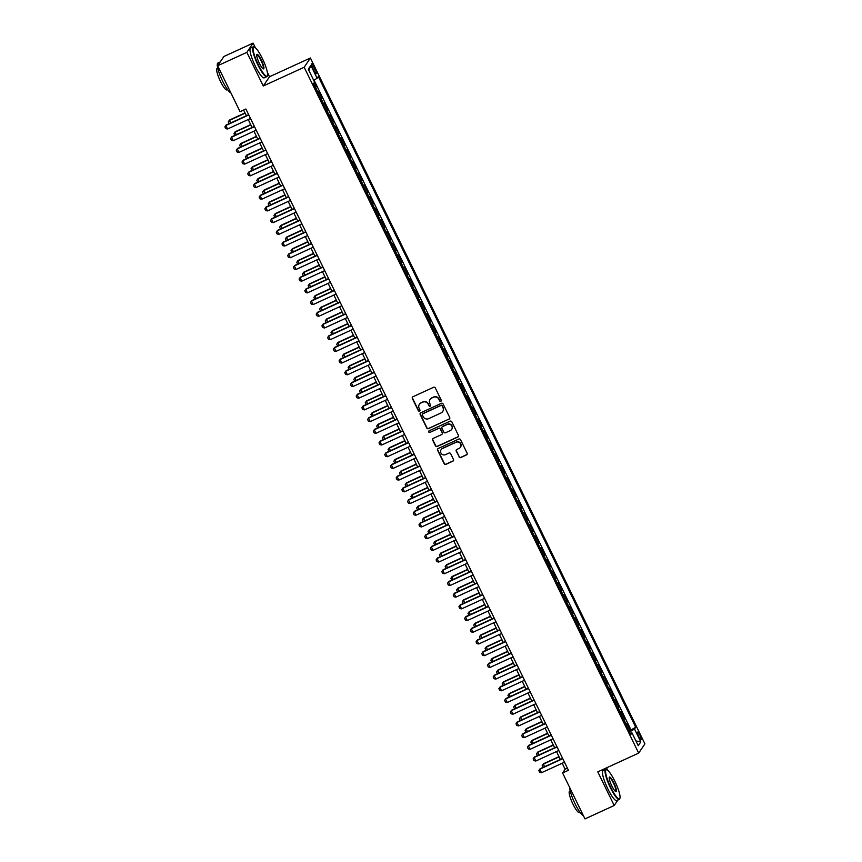 <?xml version="1.0" encoding="UTF-8"?>
<svg xmlns="http://www.w3.org/2000/svg" width="862" height="862" viewBox="0 0 862 862"><rect width="100%" height="100%" fill="white"/><g stroke="black" fill="none" stroke-linecap="round" stroke-linejoin="round"><path stroke-width="1.29" d="M440.827 401.293A0.905 0.873 -146 0 0 441.236 400.13L435.288 387.922A1.282 1.25 -146 0 0 433.575 387.297L412.93 396.757A1.282 1.25 -146 0 0 412.348 398.438L418.296 410.646A0.905 0.873 -146 0 0 419.848 410.775A0.905 0.873 -146 0 0 419.902 409.903L419.137 408.329A4.116 4.008 -146 0 1 421.012 402.963L422.736 402.177A4.116 4.008 -146 0 1 428.198 404.17L428.964 405.754A0.905 0.873 -146 0 0 430.515 405.883A0.905 0.873 -146 0 0 430.569 405.011L429.804 403.438A4.116 4.008 -146 0 1 431.679 398.072L433.403 397.285A4.116 4.008 -146 0 1 438.866 399.278L439.631 400.862A0.905 0.873 -146 0 0 440.827 401.293M430.138 399.332A4.116 4.008 -146 0 1 431.851 397.824L433.564 397.037A4.116 4.008 -146 0 1 439.027 399.031L439.803 400.614A0.905 0.873 -146 0 0 441.258 400.862M412.521 397.07A1.282 1.25 -146 0 0 412.51 398.19L418.469 410.387A0.905 0.873 -146 0 0 419.923 410.646M419.471 404.213A4.116 4.008 -146 0 1 421.184 402.716L422.897 401.929A4.116 4.008 -146 0 1 428.36 403.922L429.136 405.506A0.905 0.873 -146 0 0 430.591 405.754M639.927 735.114A4.191 0.83 65.4 0 0 637.643 732.097A4.191 0.83 65.4 0 0 638.85 736.719A4.191 0.83 65.4 0 0 641.145 739.725A4.191 0.83 65.4 0 0 639.927 735.114M459.047 456.935A1.282 1.25 -146 0 0 460.761 457.56L466.547 454.899A1.282 1.25 -146 0 0 467.139 453.229L460.523 439.674A1.282 1.25 -146 0 0 458.821 439.049L438.176 448.52A1.282 1.25 -146 0 0 437.584 450.19L444.199 463.745A1.282 1.25 -146 0 0 445.913 464.37L452.906 461.159A1.282 1.25 -146 0 0 453.487 459.489L450.664 453.681A1.282 1.25 -146 0 0 448.951 453.067L445.482 454.651A3.448 3.351 -146 0 1 441.128 449.652A3.448 3.351 -146 0 1 442.486 448.509L456.073 442.271A3.448 3.351 -146 0 1 460.427 447.27A3.448 3.351 -146 0 1 459.069 448.423L456.806 449.458A1.282 1.25 -146 0 0 456.224 451.138L459.22 456.688A1.282 1.25 -146 0 0 460.933 457.313L466.719 454.651A1.282 1.25 -146 0 0 467.139 454.339M597.786 771.856L614.197 805.507L584.986 818.9L562.584 772.966L568.424 770.283L245.896 109.011L240.056 111.683L217.655 65.749L246.866 52.356L263.276 86.006L304.167 67.258L638.677 753.108L597.786 771.856M449.124 419.18A1.282 1.25 -146 0 0 449.716 417.499L443.1 403.944A1.282 1.25 -146 0 0 441.387 403.319L420.753 412.79A1.282 1.25 -146 0 0 420.16 414.46L426.776 428.015A1.282 1.25 -146 0 0 428.479 428.64L449.296 418.921A1.282 1.25 -146 0 0 449.705 418.62M451.817 421.809L458.422 435.364A1.282 1.25 -146 0 1 457.841 437.045L437.196 446.505A1.282 1.25 -146 0 1 435.482 445.88L432.659 440.083A1.282 1.25 -146 0 1 433.241 438.402L441.613 434.567A1.282 1.25 -146 0 0 442.206 432.896L440.32 429.039A1.282 1.25 -146 0 0 438.618 428.425L429.901 432.422A0.905 0.873 -146 0 1 428.759 431.108A0.905 0.873 -146 0 1 429.114 430.806L450.104 421.184A1.282 1.25 -146 0 1 451.817 421.809M628.991 730.922L630.23 730.362L626.803 723.337L626.189 724.252L623.905 719.565A5.247 0.614 154 0 1 623.603 719.867M623.291 719.22L624.519 718.66L621.093 711.635L620.478 712.551L618.194 707.864A5.247 0.614 154 0 1 617.892 708.165M617.58 707.519L618.808 706.948L615.382 699.933L614.768 700.838L612.483 696.162A5.247 0.614 154 0 1 612.192 696.464M611.869 695.817L613.097 695.246L609.671 688.221L609.057 689.137L606.773 684.46A5.247 0.614 154 0 1 606.482 684.762M606.158 684.105L607.398 683.544L603.971 676.519L603.357 677.435L601.073 672.748A5.247 0.614 154 0 1 600.771 673.06M600.448 672.403L601.687 671.843L598.26 664.817L597.646 665.733L595.362 661.046A5.247 0.614 154 0 1 595.06 661.348M594.748 660.701L595.976 660.13L592.55 653.116L591.935 654.021L589.651 649.345A5.247 0.614 154 0 1 589.349 649.646M589.037 649L590.265 648.429L586.839 641.414L586.225 642.319L583.94 637.643A5.247 0.614 154 0 1 583.649 637.945M583.326 637.287L584.555 636.727L581.139 629.702L580.514 630.618L578.24 625.941A5.247 0.614 154 0 1 577.939 626.243M577.615 625.586L578.855 625.025L575.428 618L574.814 618.916L572.53 614.229A5.247 0.614 154 0 1 572.228 614.531M571.915 613.884L573.144 613.324L569.717 606.298L569.103 607.214L566.819 602.527A5.247 0.614 154 0 1 566.517 602.829M566.205 602.182L567.433 601.611L564.007 594.597L563.392 595.502L561.108 590.826A5.247 0.614 154 0 1 560.806 591.127M560.494 590.481L561.722 589.91L558.296 582.884L557.682 583.8L555.397 579.124A5.247 0.614 154 0 1 555.106 579.426M554.783 578.768L556.022 578.208L552.596 571.183L551.982 572.099L549.697 567.411A5.247 0.614 154 0 1 549.396 567.724M549.072 567.067L550.312 566.506L546.885 559.481L546.271 560.397L543.987 555.71A5.247 0.614 154 0 1 543.685 556.012M543.372 555.365L544.601 554.805L541.174 547.779L540.56 548.695L538.276 544.008A5.247 0.614 154 0 1 537.974 544.31M537.662 543.663L538.89 543.092L535.464 536.078L534.849 536.983L532.565 532.307A5.247 0.614 154 0 1 532.274 532.608M531.951 531.962L533.179 531.391L529.764 524.365L529.139 525.281L526.854 520.605A5.247 0.614 154 0 1 526.563 520.907M526.24 520.249L527.479 519.689L524.053 512.664L523.439 513.58L521.154 508.892A5.247 0.614 154 0 1 520.853 509.205M520.529 508.548L521.769 507.987L518.342 500.962L517.728 501.878L515.444 497.191A5.247 0.614 154 0 1 515.142 497.493M514.829 496.846L516.058 496.275L512.631 489.26L512.017 490.166L509.733 485.489A5.247 0.614 154 0 1 509.431 485.791M509.119 485.144L510.347 484.573L506.921 477.559L506.306 478.464L504.022 473.788A5.247 0.614 154 0 1 503.731 474.089M503.408 473.432L504.636 472.872L501.221 465.846L500.596 466.762L498.322 462.086A5.247 0.614 154 0 1 498.02 462.388M497.697 461.73L498.936 461.17L495.51 454.145L494.896 455.061L492.611 450.373A5.247 0.614 154 0 1 492.31 450.675M491.997 450.029L493.226 449.468L489.799 442.443L489.185 443.359L486.901 438.672A5.247 0.614 154 0 1 486.599 438.973M486.287 438.327L487.515 437.756L484.088 430.741L483.474 431.647L481.19 426.97A5.247 0.614 154 0 1 480.888 427.272M480.576 426.625L481.804 426.054L478.378 419.029L477.763 419.945L475.479 415.268A5.247 0.614 154 0 1 475.188 415.57M474.865 414.913L476.104 414.353L472.678 407.327L472.064 408.243L469.779 403.556A5.247 0.614 154 0 1 469.478 403.869M469.154 403.211L470.393 402.651L466.967 395.626L466.353 396.542L464.068 391.854A5.247 0.614 154 0 1 463.767 392.156M463.454 391.51L464.683 390.949L461.256 383.924L460.642 384.84L458.358 380.153A5.247 0.614 154 0 1 458.056 380.454M457.744 379.808L458.972 379.237L455.545 372.222L454.931 373.127L452.647 368.451A5.247 0.614 154 0 1 452.356 368.753M452.033 368.096L453.261 367.535L449.845 360.51L449.221 361.426L446.947 356.749A5.247 0.614 154 0 1 446.645 357.051M446.322 356.394L447.561 355.834L444.135 348.808L443.521 349.724L441.236 345.037A5.247 0.614 154 0 1 440.935 345.35M440.622 344.692L441.85 344.132L438.424 337.107L437.81 338.023L435.525 333.335A5.247 0.614 154 0 1 435.224 333.637M434.911 332.991L436.14 332.42L432.713 325.405L432.099 326.31L429.815 321.634A5.247 0.614 154 0 1 429.513 321.935M429.201 321.289L430.429 320.718L427.002 313.693L426.388 314.608L424.104 309.932A5.247 0.614 154 0 1 423.813 310.234M423.49 309.577L424.718 309.016L421.302 301.991L420.688 302.907L418.404 298.23A5.247 0.614 154 0 1 418.102 298.532M417.779 297.875L419.018 297.315L415.592 290.289L414.978 291.205L412.693 286.518A5.247 0.614 154 0 1 412.392 286.82M412.079 286.173L413.307 285.613L409.881 278.588L409.267 279.503L406.983 274.816A5.247 0.614 154 0 1 406.681 275.118M406.368 274.472L407.597 273.9L404.17 266.886L403.556 267.791L401.272 263.115A5.247 0.614 154 0 1 400.981 263.416M400.658 262.77L401.886 262.199L398.459 255.174L397.845 256.089L395.561 251.413A5.247 0.614 154 0 1 395.27 251.715M394.947 251.057L396.186 250.497L392.76 243.472L392.145 244.388L389.861 239.701A5.247 0.614 154 0 1 389.559 240.013M389.236 239.356L390.475 238.796L387.049 231.77L386.435 232.686L384.15 227.999A5.247 0.614 154 0 1 383.849 228.301M383.536 227.654L384.764 227.083L381.338 220.069L380.724 220.974L378.44 216.297A5.247 0.614 154 0 1 378.138 216.599M377.825 215.953L379.054 215.381L375.627 208.367L375.013 209.272L372.729 204.596A5.247 0.614 154 0 1 372.438 204.897M372.115 204.24L373.343 203.68L369.927 196.655L369.302 197.57L367.029 192.894A5.247 0.614 154 0 1 366.727 193.196M366.404 192.538L367.643 191.978L364.217 184.953L363.602 185.869L361.318 181.182A5.247 0.614 154 0 1 361.016 181.483M360.704 180.837L361.932 180.277L358.506 173.251L357.892 174.167L355.607 169.48A5.247 0.614 154 0 1 355.306 169.782M354.993 169.135L356.221 168.564L352.795 161.55L352.181 162.455L349.897 157.778A5.247 0.614 154 0 1 349.595 158.08M349.282 157.434L350.511 156.862L347.084 149.837L346.47 150.753L344.186 146.077A5.247 0.614 154 0 1 343.895 146.378M343.572 145.721L344.811 145.161L341.384 138.135L340.77 139.051L338.486 134.364A5.247 0.614 154 0 1 338.184 134.677M337.861 134.019L339.1 133.459L335.674 126.434L335.059 127.35L332.775 122.663A5.247 0.614 154 0 1 332.473 122.964M332.161 122.318L333.389 121.757L329.963 114.732L329.349 115.648L327.064 110.961A5.247 0.614 154 0 1 326.763 111.263M326.45 110.616L327.679 110.045L324.252 103.031L323.638 103.936L321.354 99.259A5.247 0.614 154 0 1 321.063 99.561M320.739 98.914L321.968 98.343L318.552 91.318L317.927 92.234A5.247 0.614 154 0 1 317.636 92.536M312.863 68.27L314.113 70.846A4.062 0.808 65.4 0 0 316.332 73.766A4.062 0.808 65.4 0 0 315.158 69.305L313.908 66.73A4.062 0.808 65.4 0 0 311.688 63.81A4.062 0.808 65.4 0 0 312.863 68.27M304.167 67.258L310.406 58.002L644.916 743.852L638.677 753.108M630.23 730.362L635.703 727.269L318.315 76.535L317.13 78.28L313.693 80.295M635.703 727.269L634.518 729.026L640.8 741.902L638.236 745.695L631.954 732.829L630.779 734.575L313.391 83.829L314.565 82.084L308.284 69.208L310.848 65.404L317.13 78.28M315.029 87.202L316.268 86.642L315.654 87.558A5.247 0.614 154 0 1 315.352 87.859M321.968 98.343L321.354 99.259M327.679 110.045L327.064 110.961M333.389 121.757L332.775 122.663M339.1 133.459L338.486 134.364M344.811 145.161L344.186 146.077M350.511 156.862L349.897 157.778M356.221 168.564L355.607 169.48M361.932 180.277L361.318 181.182M367.643 191.978L367.029 192.894M373.343 203.68L372.729 204.596M379.054 215.381L378.44 216.297M384.764 227.083L384.15 227.999M390.475 238.796L389.861 239.701M396.186 250.497L395.561 251.413M401.886 262.199L401.272 263.115M407.597 273.9L406.983 274.816M413.307 285.613L412.693 286.518M419.018 297.315L418.404 298.23M424.718 309.016L424.104 309.932M430.429 320.718L429.815 321.634M436.14 332.42L435.525 333.335M441.85 344.132L441.236 345.037M447.561 355.834L446.947 356.749M453.261 367.535L452.647 368.451M458.972 379.237L458.358 380.153M464.683 390.949L464.068 391.854M470.393 402.651L469.779 403.556M476.104 414.353L475.479 415.268M481.804 426.054L481.19 426.97M487.515 437.756L486.901 438.672M493.226 449.468L492.611 450.373M498.936 461.17L498.322 462.086M504.636 472.872L504.022 473.788M510.347 484.573L509.733 485.489M516.058 496.275L515.444 497.191M521.769 507.987L521.154 508.892M527.479 519.689L526.854 520.605M533.179 531.391L532.565 532.307M538.89 543.092L538.276 544.008M544.601 554.805L543.987 555.71M550.312 566.506L549.697 567.411M556.022 578.208L555.397 579.124M561.722 589.91L561.108 590.826M567.433 601.611L566.819 602.527M573.144 613.324L572.53 614.229M578.855 625.025L578.24 625.941M584.555 636.727L583.94 637.643M590.265 648.429L589.651 649.345M595.976 660.13L595.362 661.046M601.687 671.843L601.073 672.748M607.398 683.544L606.773 684.46M613.097 695.246L612.483 696.162M618.808 706.948L618.194 707.864M624.519 718.66L623.905 719.565M630.79 729.521L314.048 80.091M316.268 86.642L314.264 82.536M255.367 47.755L253.105 43.1L246.866 52.356M253.105 43.1L223.894 56.493L217.655 65.749M614.197 805.507L617.892 800.033M620.069 796.79L619.864 795.066M607.861 770.477L606.579 767.827M263.276 86.006L269.515 76.75L267.371 72.354M269.515 76.75L310.406 58.002M562.196 763.236L565.116 769.206L562.584 772.966M243.623 110.056L246.403 115.745M248.234 119.516L252.103 127.447M253.945 131.218L257.813 139.159M259.656 142.92L263.524 150.861M265.356 154.621L269.235 162.562M271.067 166.334L274.935 174.264M276.777 178.035L280.646 185.976M282.488 189.737L286.356 197.678M288.188 201.439L292.067 209.38M293.899 213.14L297.778 221.081M299.61 224.853L303.478 232.783M305.32 236.554L309.189 244.496M311.031 248.256L314.899 256.197M316.731 259.958L320.61 267.899M322.442 271.67L326.321 279.6M328.153 283.372L332.021 291.313M333.863 295.073L337.732 303.015M339.574 306.775L343.442 314.716M345.274 318.477L349.153 326.418M350.985 330.189L354.853 338.119M356.696 341.891L360.564 349.832M362.406 353.592L366.275 361.534M368.106 365.294L371.985 373.235M373.817 376.996L377.696 384.937M379.528 388.708L383.396 396.639M385.239 400.41L389.107 408.351M390.949 412.111L394.818 420.053M396.649 423.813L400.528 431.754M402.36 435.525L406.228 443.456M408.071 447.227L411.939 455.168M413.782 458.929L417.65 466.87M419.492 470.63L423.361 478.572M425.192 482.332L429.071 490.273M430.903 494.045L434.771 501.975M436.614 505.746L440.482 513.687M442.325 517.448L446.193 525.389M448.024 529.149L451.903 537.091M453.735 540.862L457.614 548.792M459.446 552.564L463.314 560.505M465.157 564.265L469.025 572.206M470.867 575.967L474.736 583.908M476.567 587.668L480.446 595.61M482.278 599.381L486.146 607.311M487.989 611.083L491.857 619.024M493.7 622.784L497.568 630.725M499.4 634.486L503.279 642.427M505.11 646.188L508.989 654.129M510.821 657.9L514.689 665.83M516.532 669.602L520.4 677.543M522.243 681.303L526.111 689.244M527.943 693.005L531.822 700.946M533.653 704.717L537.532 712.648M539.364 716.419L543.232 724.36M545.075 728.121L548.943 736.062M550.786 739.822L554.654 747.763M556.486 751.524L560.365 759.465M567.39 768.161L565.116 769.206M631.954 732.829L630.165 733.336M629.508 731.967L634.518 729.026M308.887 70.425L310.848 65.404M640.8 741.902L635.897 740.911M420.333 413.092A1.282 1.25 -146 0 0 420.333 414.213L426.938 427.767A1.282 1.25 -146 0 0 428.651 428.392L449.296 418.921M442.109 405.948A0.905 0.873 -146 0 0 440.913 405.506L422.8 413.814A0.905 0.873 -146 0 0 422.38 414.988L423.199 416.658A4.116 4.008 -146 0 0 428.662 418.652L441.042 412.973A4.116 4.008 -146 0 0 442.928 407.607L442.281 405.69A0.905 0.873 -146 0 0 441.085 405.259L440.913 405.506M422.531 413.997A0.905 0.873 -146 0 1 422.962 413.566L441.085 405.259M442.756 411.465A4.116 4.008 -146 0 0 443.09 407.36L442.928 407.607M442.281 405.69L443.09 407.36M432.832 438.715A1.282 1.25 -146 0 0 432.821 439.825L435.655 445.632A1.282 1.25 -146 0 0 437.368 446.257L458.002 436.786A1.282 1.25 -146 0 0 458.422 436.484M442.195 434.006A1.282 1.25 -146 0 0 442.368 432.638L440.493 428.791A1.282 1.25 -146 0 0 438.79 428.166L429.901 432.422M428.856 430.989A0.905 0.873 -146 0 0 430.073 432.164M450.309 430.58A3.448 3.351 -146 0 0 451.365 425.343A3.448 3.351 -146 0 0 447.303 424.438L442.518 426.636A1.282 1.25 -146 0 0 441.937 428.306L443.811 432.153A1.282 1.25 -146 0 0 445.514 432.778L450.309 430.58M451.742 429.308A3.448 3.351 -146 0 0 447.475 424.19L447.303 424.438M442.098 426.938A1.282 1.25 -146 0 1 442.691 426.378L447.475 424.19M456.397 449.77A1.282 1.25 -146 0 0 456.386 450.88L459.22 456.688M460.513 447.141A3.448 3.351 -146 0 0 456.246 442.023L456.073 442.271M441.215 449.533A3.448 3.351 -146 0 1 442.659 448.262L456.246 442.023M437.756 448.822A1.282 1.25 -146 0 0 437.756 449.942L444.372 463.497A1.282 1.25 -146 0 0 446.074 464.122L453.067 460.911A1.282 1.25 -146 0 0 453.487 460.599M229.184 123.643L228.247 121.865L229.507 120.033L230.466 123.05M245.023 112.922L229.507 120.033M245.142 113.181L229.206 120.486L228.247 121.865M250.519 118.471L227.546 128.998L225.725 128.632L224.874 126.876L226.135 125.033L248.676 114.7M227.546 128.998L225.833 125.486L248.806 114.958M224.874 126.876L226.135 125.033M262.382 58.551A16.001 3.168 65.4 0 0 254.376 47.098A16.001 3.168 65.4 0 0 258.266 64.65A16.001 3.168 65.4 0 0 267.435 75.576A16.001 3.168 65.4 0 0 262.382 58.551M267.435 75.576L267.263 76.082A16.389 3.243 -114.6 0 1 266.8 76.664A16.389 3.243 -114.6 0 1 257.867 64.887A16.389 3.243 -114.6 0 1 253.137 46.86A16.389 3.243 -114.6 0 1 253.881 46.904L254.376 47.098M261.348 60.081A7.995 1.584 -114.6 0 1 263.298 68.863A7.995 1.584 -114.6 0 1 259.29 63.131A7.995 1.584 -114.6 0 1 256.768 54.618A7.995 1.584 -114.6 0 1 261.348 60.081M263.029 68.701A7.607 1.508 65.4 0 0 263.147 68.68A7.607 1.508 65.4 0 0 260.949 60.318A7.607 1.508 65.4 0 0 256.801 54.856A7.607 1.508 65.4 0 0 256.704 54.92M230.865 92.837A16.389 3.243 -114.6 0 1 222.579 81.071A16.389 3.243 -114.6 0 1 217.86 63.045L220.198 61.967M227.557 89.605L226.921 89.907A11.799 2.338 -114.6 0 1 220.478 81.427A11.799 2.338 -114.6 0 1 217.084 68.443L217.72 68.152M266.8 76.664L264.235 77.839A16.389 3.243 -114.6 0 1 255.292 66.072A16.389 3.243 -114.6 0 1 250.573 48.046L253.137 46.86M614.875 781.274A16.001 3.168 65.4 0 0 606.87 769.82A16.001 3.168 65.4 0 0 610.759 787.372A16.001 3.168 65.4 0 0 619.929 798.298A16.001 3.168 65.4 0 0 614.875 781.274M619.929 798.298L619.756 798.805A16.389 3.243 -114.6 0 1 619.304 799.386A16.389 3.243 -114.6 0 1 610.361 787.609A16.389 3.243 -114.6 0 1 605.63 769.583A16.389 3.243 -114.6 0 1 606.374 769.615L606.87 769.82M613.841 782.804A7.995 1.584 -114.6 0 1 615.791 791.575A7.995 1.584 -114.6 0 1 611.794 785.853A7.995 1.584 -114.6 0 1 609.262 777.341A7.995 1.584 -114.6 0 1 613.841 782.804M615.522 791.424A7.607 1.508 65.4 0 0 615.64 791.402A7.607 1.508 65.4 0 0 613.442 783.03A7.607 1.508 65.4 0 0 609.294 777.567A7.607 1.508 65.4 0 0 609.197 777.643M583.358 815.56A16.389 3.243 -114.6 0 1 575.073 803.793A16.389 3.243 -114.6 0 1 569.739 787.642M580.051 812.327L579.415 812.629A11.799 2.338 -114.6 0 1 572.982 804.149A11.799 2.338 -114.6 0 1 569.577 791.165L570.213 790.874M619.304 799.386L616.729 800.561A16.389 3.243 -114.6 0 1 607.785 788.795A16.389 3.243 -114.6 0 1 603.066 770.768L605.63 769.583M234.884 135.345L233.958 133.578L235.218 131.735L236.166 134.763M250.723 124.624L235.218 131.735M250.853 124.882L234.917 132.188L233.958 133.578M240.595 147.046L239.658 145.279L240.929 143.437L241.877 146.465M256.434 136.336L240.929 143.437M256.564 136.584L240.627 143.889L239.658 145.279M246.306 158.759L245.368 156.981L246.64 155.149L247.588 158.166M262.145 148.038L246.64 155.149M262.274 148.286L246.338 155.591L245.368 156.981M252.016 170.46L251.079 168.683L252.35 166.851L253.299 169.868M267.856 159.739L252.35 166.851M267.974 159.998L252.038 167.303L251.079 168.683M256.219 130.173L233.257 140.7L231.436 140.334L230.585 138.577L231.846 136.746L254.387 126.402M233.257 140.7L231.544 137.187L254.505 126.66M230.585 138.577L231.846 136.746M261.929 141.874L238.968 152.402L237.147 152.035L236.285 150.279L237.556 148.447L260.098 138.114M238.968 152.402L237.255 148.9L260.216 138.362M236.285 150.279L237.556 148.447M267.64 153.576L244.679 164.114L242.858 163.737L241.996 161.981L243.267 160.149L265.798 149.816M244.679 164.114L242.965 160.601L265.927 150.074M241.996 161.981L243.267 160.149M273.351 165.288L250.379 175.816L248.558 175.449L247.706 173.693L248.978 171.85L271.508 161.517M250.379 175.816L248.665 172.303L271.638 161.776M247.706 173.693L248.978 171.85M257.727 182.162L256.79 180.395L258.05 178.553L259.009 181.57M273.566 171.441L258.05 178.553M273.685 171.7L257.749 179.005L256.79 180.395M279.051 176.99L256.089 187.517L254.268 187.151L253.417 185.395L254.678 183.552L277.219 173.219M256.089 187.517L254.376 184.005L277.348 173.477M253.417 185.395L254.678 183.552M263.427 193.864L262.49 192.097L263.761 190.254L264.709 193.282M279.266 183.143L263.761 190.254M279.396 183.401L263.46 190.707L262.49 192.097M284.762 188.692L261.8 199.219L259.979 198.853L259.128 197.096L260.389 195.265L282.93 184.931M261.8 199.219L260.087 195.706L283.048 185.179M259.128 197.096L260.389 195.265M269.138 205.565L268.201 203.798L269.472 201.967L270.42 204.984M284.977 194.855L269.472 201.967M285.106 195.103L269.17 202.408L268.201 203.798M290.472 200.393L267.511 210.921L265.69 210.554L264.828 208.798L266.099 206.966L288.641 196.633M267.511 210.921L265.798 207.419L288.759 196.881M264.828 208.798L266.099 206.966M274.849 217.278L273.911 215.5L275.183 213.668L276.131 216.685M290.688 206.557L275.183 213.668M290.806 206.805L274.881 214.121L273.911 215.5M296.183 212.095L273.222 222.633L271.401 222.256L270.539 220.51L271.81 218.668L294.341 208.335M273.222 222.633L271.508 219.12L294.47 208.593M270.539 220.51L271.81 218.668M280.559 228.98L279.622 227.202L280.883 225.37L281.842 228.387M296.399 218.258L280.883 225.37M296.517 218.517L280.581 225.822L279.622 227.202M301.894 223.808L278.922 234.335L277.101 233.968L276.249 232.212L277.521 230.369L300.051 220.036M278.922 234.335L277.208 230.822L300.181 220.295M276.249 232.212L277.521 230.369M286.27 240.681L285.333 238.914L286.593 237.072L287.542 240.099M302.109 229.96L286.593 237.072M302.228 230.219L286.292 237.524L285.333 238.914M307.594 235.509L284.632 246.036L282.811 245.67L281.96 243.914L283.221 242.071L305.762 231.738M284.632 246.036L282.919 242.524L305.881 231.997M281.96 243.914L283.221 242.071M291.97 252.383L291.033 250.616L292.304 248.773L293.252 251.801M307.809 241.662L292.304 248.773M307.939 241.92L292.002 249.226L291.033 250.616M313.305 247.211L290.343 257.738L288.522 257.372L287.66 255.615L288.932 253.784L311.473 243.45M290.343 257.738L288.63 254.225L311.591 243.698M287.66 255.615L288.932 253.784M297.681 264.095L296.743 262.317L298.015 260.486L298.963 263.503M313.52 253.374L298.015 260.486M313.649 253.622L297.713 260.927L296.743 262.317M319.015 258.912L296.054 269.45L294.233 269.073L293.371 267.317L294.642 265.485L317.184 255.152M296.054 269.45L294.341 265.938L317.302 255.4M293.371 267.317L294.642 265.485M303.392 275.797L302.454 274.019L303.726 272.187L304.674 275.204M319.231 265.076L303.726 272.187M319.349 265.324L303.413 272.64L302.454 274.019M324.726 270.625L301.754 281.152L299.933 280.786L299.082 279.029L300.353 277.187L322.884 266.854M301.754 281.152L300.051 277.639L323.013 267.112M299.082 279.029L300.353 277.187M309.102 287.499L308.165 285.731L309.426 283.889L310.385 286.906M324.942 276.777L309.426 283.889M325.06 277.036L309.124 284.341L308.165 285.731M330.437 282.327L307.465 292.854L305.644 292.487L304.792 290.731L306.053 288.889L328.594 278.555M307.465 292.854L305.751 289.341L328.724 278.814M304.792 290.731L306.053 288.889M314.802 299.2L313.876 297.433L315.136 295.591L316.085 298.618M330.642 288.479L315.136 295.591M330.771 288.738L314.835 296.043L313.876 297.433M336.137 294.028L313.175 304.555L311.354 304.189L310.503 302.433L311.764 300.601L334.305 290.268M313.175 304.555L311.462 301.043L334.424 290.516M310.503 302.433L311.764 300.601M320.513 310.902L319.576 309.135L320.847 307.292L321.795 310.32M336.352 300.192L320.847 307.292M336.482 300.439L320.545 307.745L319.576 309.135M341.848 305.73L318.886 316.257L317.065 315.891L316.203 314.134L317.475 312.303L340.016 301.969M318.886 316.257L317.173 312.755L340.134 302.217M316.203 314.134L317.475 312.303M326.224 322.614L325.286 320.836L326.558 319.005L327.506 322.022M342.063 311.893L326.558 319.005M342.192 312.141L326.256 319.446L325.286 320.836M347.558 317.431L324.597 327.969L322.776 327.592L321.914 325.836L323.185 324.004L345.716 313.671M324.597 327.969L322.884 324.457L345.845 313.93M321.914 325.836L323.185 324.004M331.935 334.316L330.997 332.538L332.269 330.706L333.217 333.723M347.774 323.595L332.269 330.706M347.892 323.853L331.956 331.159L330.997 332.538M353.269 329.144L330.297 339.671L328.476 339.305L327.625 337.548L328.896 335.706L351.427 325.373M330.297 339.671L328.584 336.158L351.556 325.631M327.625 337.548L328.896 335.706M337.645 346.018L336.708 344.25L337.969 342.408L338.928 345.436M353.485 335.296L337.969 342.408M353.603 335.555L337.667 342.86L336.708 344.25M358.969 340.846L336.008 351.373L334.187 351.006L333.335 349.25L334.596 347.408L357.137 337.074M336.008 351.373L334.294 347.86L357.267 337.333M333.335 349.25L334.596 347.408M343.345 357.719L342.408 355.952L343.679 354.11L344.628 357.137M359.185 346.998L343.679 354.11M359.314 347.257L343.378 354.562L342.408 355.952M364.68 352.547L341.718 363.074L339.897 362.708L339.035 360.952L340.307 359.12L362.848 348.787M341.718 363.074L340.005 359.562L362.967 349.035M339.035 360.952L340.307 359.12M349.056 369.421L348.119 367.654L349.39 365.822L350.338 368.839M364.895 358.711L349.39 365.822M365.025 358.958L349.088 366.264L348.119 367.654M370.391 364.249L347.429 374.787L345.608 374.41L344.746 372.653L346.018 370.822L368.559 360.488M347.429 374.787L345.716 371.274L368.677 360.736M344.746 372.653L346.018 370.822M354.767 381.133L353.829 379.355L355.101 377.524L356.049 380.541M370.606 370.412L355.101 377.524M370.725 370.66L354.788 377.976L353.829 379.355M376.101 375.951L353.129 386.488L351.319 386.122L350.457 384.366L351.728 382.523L374.259 372.19M353.129 386.488L351.427 382.976L374.388 372.449M350.457 384.366L351.728 382.523M360.478 392.835L359.54 391.057L360.801 389.225L361.76 392.242M376.317 382.114L360.801 389.225M376.435 382.372L360.499 389.678L359.54 391.057M381.812 387.663L358.84 398.19L357.019 397.824L356.168 396.067L357.439 394.225L379.97 383.892M358.84 398.19L357.127 394.677L380.099 384.15M356.168 396.067L357.439 394.225M366.178 404.537L365.251 402.769L366.512 400.927L367.46 403.955M382.017 393.815L366.512 400.927M382.146 394.074L366.21 401.38L365.251 402.769M387.512 399.365L364.551 409.892L362.73 409.525L361.878 407.769L363.139 405.937L385.68 395.593M364.551 409.892L362.837 406.379L385.799 395.852M361.878 407.769L363.139 405.937M371.888 416.238L370.951 414.471L372.222 412.629L373.171 415.656M387.728 405.528L372.222 412.629M387.857 405.776L371.921 413.081L370.951 414.471M393.223 411.066L370.261 421.593L368.44 421.227L367.578 419.471L368.85 417.639L391.391 407.306M370.261 421.593L368.548 418.092L391.51 407.554M367.578 419.471L368.85 417.639M377.599 427.951L376.662 426.173L377.933 424.341L378.881 427.358M393.438 417.23L377.933 424.341M393.568 417.477L377.631 424.783L376.662 426.173M398.934 422.768L375.972 433.306L374.151 432.929L373.289 431.172L374.561 429.341L397.091 419.007M375.972 433.306L374.259 429.793L397.22 419.255M373.289 431.172L374.561 429.341M383.31 439.652L382.372 437.874L383.644 436.043L384.592 439.06M399.149 428.931L383.644 436.043M399.268 429.19L383.331 436.495L382.372 437.874M404.644 434.48L381.672 445.007L379.851 444.641L379 442.885L380.271 441.042L402.802 430.709M381.672 445.007L379.959 441.495L402.931 430.968M379 442.885L380.271 441.042M389.021 451.354L388.083 449.587L389.344 447.744L390.303 450.761M404.86 440.633L389.344 447.744M404.978 440.891L389.042 448.197L388.083 449.587M410.355 446.182L387.383 456.709L385.562 456.343L384.711 454.586L385.971 452.744L408.513 442.411M387.383 456.709L385.67 453.196L408.642 442.669M384.711 454.586L385.971 452.744M394.721 463.056L393.783 461.289L395.055 459.446L396.003 462.474M410.56 452.334L395.055 459.446M410.689 452.593L394.753 459.899L393.783 461.289M416.055 457.884L393.094 468.411L391.273 468.044L390.421 466.288L391.682 464.456L414.223 454.123M393.094 468.411L391.38 464.898L414.342 454.371M390.421 466.288L391.682 464.456M400.431 474.757L399.494 472.99L400.765 471.158L401.714 474.175M416.271 464.047L400.765 471.158M416.4 464.295L400.464 471.6L399.494 472.99M421.766 469.585L398.804 480.112L396.983 479.746L396.121 477.99L397.393 476.158L419.934 465.825M398.804 480.112L397.091 476.611L420.053 466.073M396.121 477.99L397.393 476.158M406.142 486.47L405.205 484.692L406.476 482.86L407.424 485.877M421.981 475.749L406.476 482.86M422.1 475.996L406.174 483.313L405.205 484.692M427.477 481.287L404.515 491.825L402.694 491.448L401.832 489.702L403.104 487.86L425.634 477.526M404.515 491.825L402.802 488.312L425.763 477.785M401.832 489.702L403.104 487.86M411.853 498.171L410.915 496.393L412.176 494.562L413.135 497.579M427.692 487.45L412.176 494.562M427.811 487.709L411.874 495.014L410.915 496.393M433.187 492.999L410.215 503.527L408.394 503.16L407.543 501.404L408.814 499.561L431.345 489.228M410.215 503.527L408.502 500.014L431.474 489.487M407.543 501.404L408.814 499.561M417.564 509.873L416.626 508.106L417.887 506.263L418.835 509.291M433.403 499.152L417.887 506.263M433.521 499.41L417.585 506.716L416.626 508.106M438.887 504.701L415.926 515.228L414.105 514.862L413.254 513.105L414.514 511.263L437.056 500.93M415.926 515.228L414.213 511.716L437.174 501.188M413.254 513.105L414.514 511.263M423.264 521.575L422.326 519.808L423.598 517.965L424.546 520.993M439.103 510.854L423.598 517.965M439.232 511.112L423.296 518.418L422.326 519.808M444.598 516.403L421.637 526.93L419.816 526.563L418.954 524.807L420.225 522.975L442.766 512.642M421.637 526.93L419.923 523.417L442.885 512.89M418.954 524.807L420.225 522.975M428.974 533.287L428.037 531.509L429.308 529.677L430.257 532.694M444.814 522.566L429.308 529.677M444.943 522.814L429.007 530.119L428.037 531.509M450.309 528.104L427.347 538.642L425.526 538.265L424.664 536.509L425.936 534.677L448.477 524.344M427.347 538.642L425.634 535.13L448.596 524.592M424.664 536.509L425.936 534.677M434.685 544.989L433.748 543.211L435.019 541.379L435.967 544.396M450.524 534.268L435.019 541.379M450.643 534.515L434.707 541.832L433.748 543.211M456.02 539.817L433.047 550.344L431.226 549.978L430.375 548.221L431.647 546.379L454.177 536.045M433.047 550.344L431.345 546.831L454.306 536.304M430.375 548.221L431.647 546.379M440.396 556.69L439.458 554.923L440.719 553.081L441.678 556.098M456.235 545.969L440.719 553.081M456.354 546.228L440.417 553.533L439.458 554.923M461.73 551.518L438.758 562.046L436.937 561.679L436.086 559.923L437.346 558.08L459.888 547.747M438.758 562.046L437.045 558.533L460.017 548.006M436.086 559.923L437.346 558.08M446.096 568.392L445.169 566.625L446.43 564.782L447.378 567.81M461.935 557.671L446.43 564.782M462.064 557.929L446.128 565.235L445.169 566.625M467.43 563.22L444.469 573.747L442.648 573.381L441.797 571.625L443.057 569.793L465.599 559.449M444.469 573.747L442.756 570.235L465.717 559.707M441.797 571.625L443.057 569.793M451.807 580.094L450.869 578.327L452.141 576.484L453.089 579.512M467.646 569.383L452.141 576.484M467.775 569.631L451.839 576.937L450.869 578.327M473.141 574.922L450.179 585.449L448.359 585.082L447.497 583.326L448.768 581.494L471.309 571.161M450.179 585.449L448.466 581.947L471.428 571.409M447.497 583.326L448.768 581.494M457.517 591.806L456.58 590.028L457.851 588.196L458.799 591.213M473.357 581.085L457.851 588.196M473.486 581.333L457.55 588.638L456.58 590.028M478.852 586.623L455.89 597.161L454.069 596.784L453.207 595.028L454.479 593.196L477.009 582.863M455.89 597.161L454.177 593.649L477.139 583.121M453.207 595.028L454.479 593.196M463.228 603.508L462.291 601.73L463.562 599.898L464.51 602.915M479.067 592.787L463.562 599.898M479.186 593.045L463.25 600.351L462.291 601.73M484.563 598.336L461.59 608.863L459.769 608.497L458.918 606.74L460.189 604.898L482.72 594.564M461.59 608.863L459.877 605.35L482.849 594.823M458.918 606.74L460.189 604.898M468.939 615.209L468.001 613.442L469.262 611.6L470.221 614.617M484.778 604.488L469.262 611.6M484.897 604.747L468.96 612.052L468.001 613.442M490.262 610.037L467.301 620.565L465.48 620.198L464.629 618.442L465.889 616.599L488.431 606.266M467.301 620.565L465.588 617.052L488.56 606.525M464.629 618.442L465.889 616.599M474.639 626.911L473.701 625.144L474.973 623.301L475.921 626.329M490.478 616.19L474.973 623.301M490.607 616.449L474.671 623.754L473.701 625.144M495.973 621.739L473.012 632.266L471.191 631.9L470.34 630.144L471.6 628.312L494.142 617.979M473.012 632.266L471.298 628.754L494.26 618.226M470.34 630.144L471.6 628.312M480.349 638.613L479.412 636.846L480.684 635.014L481.632 638.031M496.189 627.902L480.684 635.014M496.318 628.15L480.382 635.456L479.412 636.846M501.684 633.441L478.722 643.979L476.901 643.602L476.039 641.845L477.311 640.013L499.852 629.68M478.722 643.979L477.009 640.466L499.971 629.928M476.039 641.845L477.311 640.013M486.06 650.325L485.123 648.547L486.394 646.716L487.342 649.732M501.899 639.604L486.394 646.716M502.018 639.852L486.093 647.168L485.123 648.547M507.395 645.142L484.433 655.68L482.612 655.303L481.75 653.558L483.022 651.715L505.552 641.382M484.433 655.68L482.72 652.168L505.682 641.64M481.75 653.558L483.022 651.715M491.771 662.027L490.834 660.249L492.094 658.417L493.053 661.434M507.61 651.306L492.094 658.417M507.729 651.564L491.793 658.87L490.834 660.249M513.105 656.855L490.133 667.382L488.312 667.016L487.461 665.259L488.732 663.417L511.263 653.084M490.133 667.382L488.42 663.869L511.392 653.342M487.461 665.259L488.732 663.417M497.471 673.728L496.544 671.961L497.805 670.119L498.753 673.147M513.31 663.007L497.805 670.119M513.44 663.266L497.503 670.571L496.544 671.961M518.805 668.556L495.844 679.084L494.023 678.717L493.172 676.961L494.432 675.129L516.974 664.785M495.844 679.084L494.131 675.571L517.092 665.044M493.172 676.961L494.432 675.129M503.182 685.43L502.244 683.663L503.516 681.82L504.464 684.848M519.021 674.709L503.516 681.82M519.15 674.968L503.214 682.273L502.244 683.663M524.516 680.258L501.555 690.785L499.734 690.419L498.872 688.663L500.143 686.831L522.684 676.498M501.555 690.785L499.841 687.283L522.803 676.745M498.872 688.663L500.143 686.831M508.892 697.142L507.955 695.365L509.226 693.533L510.175 696.55M524.732 686.421L509.226 693.533M524.861 686.669L508.925 693.975L507.955 695.365M530.227 691.96L507.265 702.498L505.444 702.121L504.582 700.364L505.854 698.532L528.395 688.199M507.265 702.498L505.552 698.985L528.514 688.447M504.582 700.364L505.854 698.532M514.603 708.844L513.666 707.066L514.937 705.235L515.885 708.252M530.442 698.123L514.937 705.235M530.561 698.382L514.625 705.687L513.666 707.066M535.938 703.672L512.965 714.199L511.144 713.833L510.293 712.077L511.565 710.234L534.095 699.901M512.965 714.199L511.252 710.687L534.224 700.159M510.293 712.077L511.565 710.234M520.314 720.546L519.377 718.779L520.637 716.936L521.596 719.953M536.153 709.825L520.637 716.936M536.272 710.083L520.336 717.389L519.377 718.779M541.648 715.374L518.676 725.901L516.855 725.535L516.004 723.778L517.265 721.936L539.806 711.603M518.676 725.901L516.963 722.388L539.935 711.861M516.004 723.778L517.265 721.936M526.014 732.247L525.077 730.48L526.348 728.638L527.296 731.666M541.853 721.526L526.348 728.638M541.982 721.785L526.046 729.09L525.077 730.48M547.348 727.075L524.387 737.603L522.566 737.236L521.715 735.48L522.975 733.648L545.517 723.315M524.387 737.603L522.674 734.09L545.635 723.563M521.715 735.48L522.975 733.648M531.725 743.949L530.787 742.182L532.059 740.35L533.007 743.367M547.564 733.239L532.059 740.35M547.693 733.487L531.757 740.792L530.787 742.182M553.059 738.777L530.098 749.304L528.277 748.938L527.415 747.182L528.686 745.35L551.227 735.017M530.098 749.304L528.384 745.802L551.346 735.264M527.415 747.182L528.686 745.35M537.435 755.662L536.498 753.884L537.769 752.052L538.718 755.069M553.275 744.94L537.769 752.052M553.393 745.188L537.468 752.504L536.498 753.884M558.77 750.479L535.808 761.017L533.987 760.64L533.125 758.894L534.397 757.051L556.927 746.718M535.808 761.017L534.095 757.504L557.057 746.977M533.125 758.894L534.397 757.051M543.146 767.363L542.209 765.585L543.48 763.754L544.428 766.771M558.985 756.642L543.48 763.754M559.104 756.901L543.168 764.206L542.209 765.585M564.481 762.191L541.508 772.718L539.687 772.352L538.836 770.596L540.108 768.753L562.638 758.42M541.508 772.718L539.795 769.206L562.767 758.679M538.836 770.596L540.108 768.753M317.927 92.234L315.654 87.558M312.453 67.387L313.908 66.73M313.693 69.973L315.158 69.305"/></g></svg>
